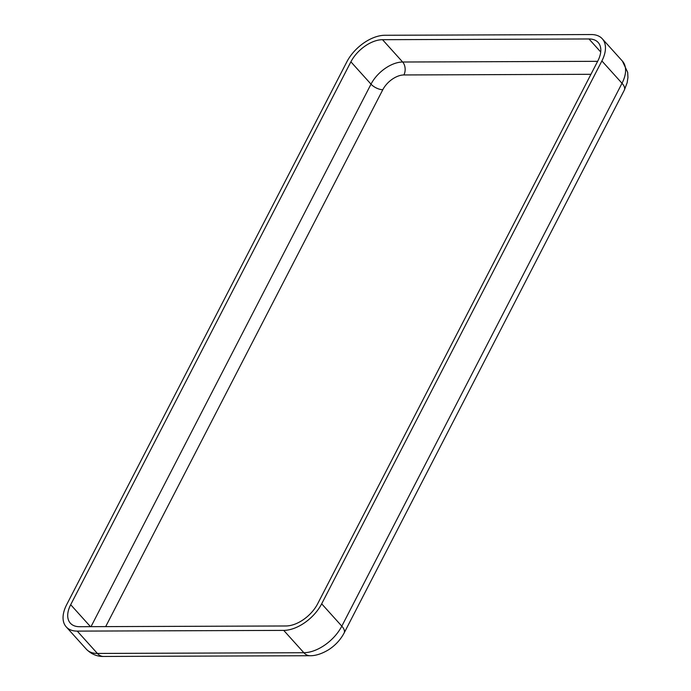 <?xml version="1.0" encoding="UTF-8"?>
<svg xmlns="http://www.w3.org/2000/svg" width="691" height="691" viewBox="0 0 691 691"><rect width="100%" height="100%" fill="white"/><g stroke="black" fill="none" stroke-linecap="round" stroke-linejoin="round"><path stroke-width="1.04" d="M321.678 603.822L341.812 626.15A33.246 19.313 138 0 1 303.85 652.719A14.77 10.089 -90.2 0 0 309.983 655.724C312.565 655.819 319.354 655.405 328.769 649.644C335.42 645.299 340.542 639.736 344.144 632.965A14.77 6.547 -152.7 0 0 341.812 626.15L622.012 83.274A33.246 19.313 -42 0 0 622.41 61.102L627.696 72.391L627.938 77.504L627.152 82.721L624.344 90.089A14.77 6.547 -152.7 0 0 622.012 83.274L601.878 60.946L321.678 603.822A33.246 19.313 138 0 1 283.725 630.391L77.262 631.116A33.246 19.313 -42 0 1 66.241 626.901L86.366 649.22A33.246 19.313 -42 0 0 97.388 653.444L77.262 631.116M597.827 60.963L317.627 603.839A27.7 16.092 138 0 1 285.996 625.977L79.534 626.702A27.7 16.092 -42 0 1 70.352 623.187A27.7 16.092 -42 0 1 70.689 604.711L350.89 61.827A27.7 16.092 138 0 1 382.52 39.689L588.982 38.964A27.7 16.092 -42 0 1 598.164 42.479A27.7 16.092 -42 0 1 597.827 60.963M601.878 60.946A33.246 19.313 -42 0 0 602.276 38.774A33.246 19.313 -42 0 0 591.254 34.55L384.801 35.276A33.246 19.313 138 0 0 346.839 61.844L66.638 604.72A33.246 19.313 -42 0 0 66.241 626.901M590.952 74.3L403.881 74.956A9.233 6.305 89.8 0 0 402.646 62.017L382.52 39.689M105.68 626.616L382.797 89.718A18.467 10.728 138 0 1 403.881 74.956M283.725 630.391L303.85 652.719L97.388 653.444A14.77 10.089 -90.2 0 0 103.52 656.45L309.983 655.724M597.637 61.326L402.646 62.017A27.7 16.092 138 0 0 371.015 84.155L91.005 626.668M600.712 51.98L588.982 38.964M90.486 626.668L70.689 604.711M382.797 89.718A9.233 4.094 27.3 0 1 371.015 84.155L350.89 61.827M624.344 90.089L344.144 632.965M602.276 38.774L622.41 61.102M86.366 649.22C93.173 656.113 100.489 656.562 103.52 656.45"/></g></svg>
